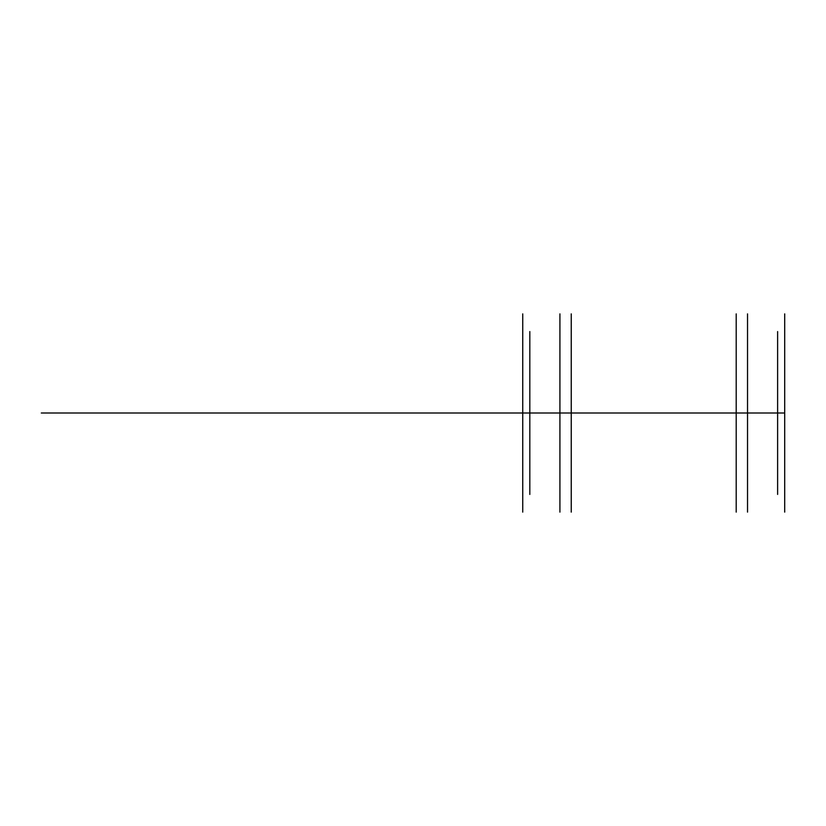 <?xml version="1.0" encoding="UTF-8"?>
<svg xmlns="http://www.w3.org/2000/svg" width="826" height="826" viewBox="0 0 826 826"><rect width="100%" height="100%" fill="white"/><g stroke="black" fill="none" stroke-linecap="round" stroke-linejoin="round"><path stroke-width="1.24" d="M784.7 413L784.7 313.88L784.7 512.12L784.7 331.577L784.7 494.423L784.7 356.357L784.7 413L522.744 413L522.744 469.643L522.744 338.66L522.744 413L784.7 413L777.617 413L784.7 413L777.617 413L777.617 487.34L777.617 331.577L777.617 413L784.7 413L522.744 413L529.817 413L529.817 494.423L529.817 331.577L529.817 413L522.744 413L522.744 313.88L522.744 512.12L522.744 413L522.744 494.423L522.744 413L559.914 413L559.914 317.421L559.914 413L571.241 413L571.241 313.88L571.241 512.12L571.241 413L747.53 413L747.53 317.421L747.53 512.12L747.53 313.88L747.53 413L784.7 413L777.617 413L777.617 494.423L777.617 413L784.7 413L747.53 413L747.53 508.579L747.53 413L784.7 413M736.203 413L736.203 317.421L736.203 413L747.53 413L736.203 413L736.203 512.12L736.203 313.88L736.203 508.579L736.203 413L571.241 413L571.241 508.579L571.241 317.421L571.241 413L736.203 413M559.914 413L559.914 313.88L559.914 512.12L559.914 413L559.914 508.579L559.914 413L571.241 413L522.744 413L529.817 413L522.744 413L522.744 487.34L522.744 413L559.914 413M653.717 413L41.3 413"/></g></svg>
